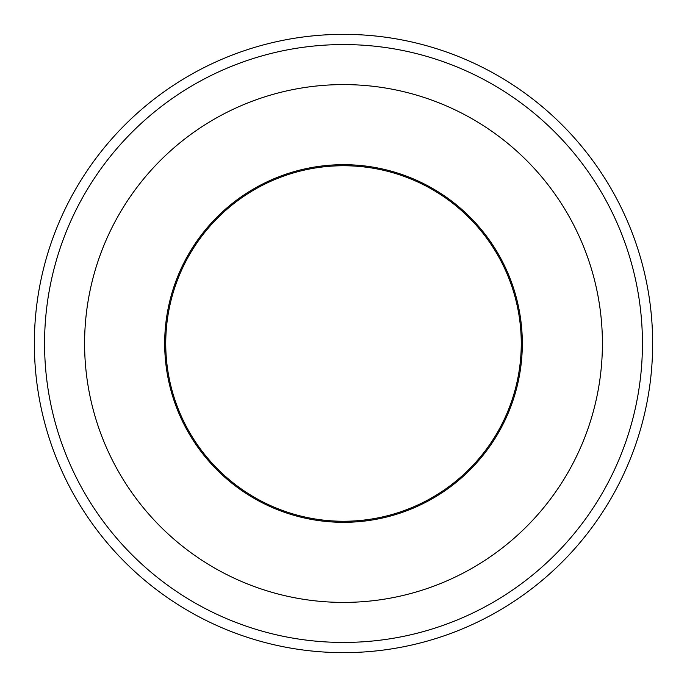 <?xml version="1.0" encoding="UTF-8"?>
<svg xmlns="http://www.w3.org/2000/svg" width="687" height="687" viewBox="0 0 687 687"><rect width="100%" height="100%" fill="white"/><g stroke="black" fill="none" stroke-linecap="round" stroke-linejoin="round"><path stroke-width="1.03" d="M343.5 165.739A177.761 177.761 0 0 1 521.261 343.5A177.761 177.761 0 0 1 343.5 521.261A177.761 177.761 0 0 1 165.739 343.5A177.761 177.761 0 0 1 343.5 165.739M343.5 164.682A178.818 178.818 0 0 0 164.682 343.5A178.818 178.818 0 0 0 343.5 522.318A178.818 178.818 0 0 0 522.318 343.5A178.818 178.818 0 0 0 343.5 164.682M343.5 34.35A309.15 309.15 0 0 1 652.65 343.5A309.15 309.15 0 0 1 343.5 652.65A309.15 309.15 0 0 1 34.35 343.5A309.15 309.15 0 0 1 343.5 34.35M343.5 602.405A258.905 258.905 0 0 0 602.405 343.5A258.905 258.905 0 0 0 343.5 84.595A258.905 258.905 0 0 0 84.595 343.5A258.905 258.905 0 0 0 343.5 602.405M343.5 44.561A298.939 298.939 0 0 1 642.439 343.5A298.939 298.939 0 0 1 343.5 642.439A298.939 298.939 0 0 1 44.561 343.5A298.939 298.939 0 0 1 343.5 44.561"/></g></svg>
